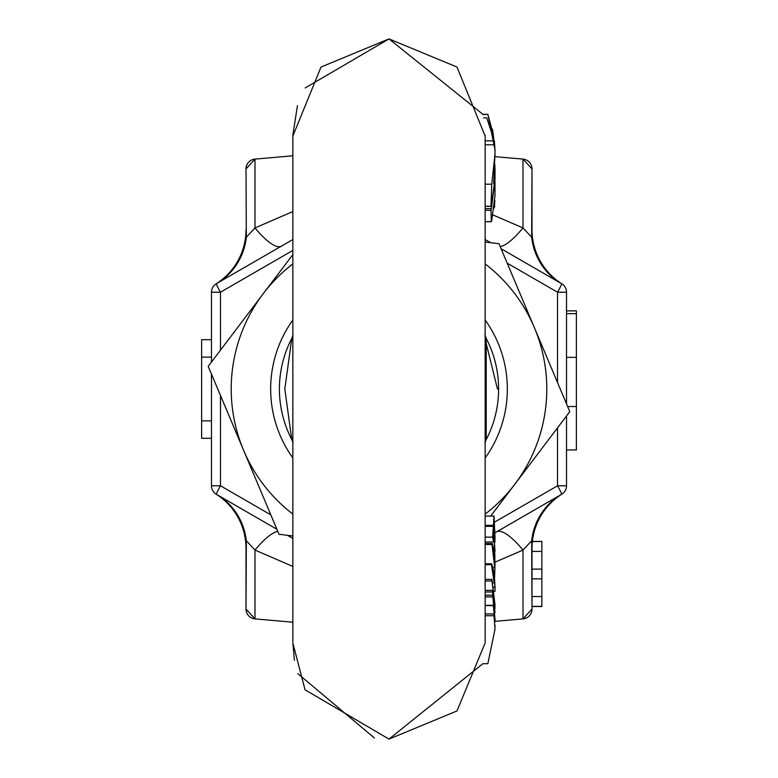 <?xml version="1.0" encoding="UTF-8"?>
<svg xmlns="http://www.w3.org/2000/svg" width="778" height="778" viewBox="0 0 778 778"><rect width="100%" height="100%" fill="white"/><g stroke="black" fill="none" stroke-linecap="round" stroke-linejoin="round"><path stroke-width="1.17" d="M493.058 214.991L523.001 227.935L531.666 237.232L531.996 168.933L523.001 159.101A9.861 9.861 0 0 1 531.996 168.933L531.996 229.636L531.996 168.933M523.001 159.101L495.012 156.66L523.001 159.101L523.001 227.935A64.107 16.542 -60 0 1 500.205 246.616M254.999 159.101L292.849 155.794L254.999 159.101L246.004 168.933A9.861 9.861 0 0 1 254.999 159.101L254.999 227.935L292.849 211.548M246.004 168.933L246.334 237.232L254.999 227.935A64.107 16.542 60 0 0 281.471 246.111M485.151 339.266L497.482 389M557.515 382.523L557.515 292.207A9.861 0.749 -60 0 0 561.58 283.669L501.11 248.746M490.636 242.707L485.151 239.536M494.983 532.784L561.58 494.331A9.861 9.861 0 0 0 566.52 485.793L566.52 415.967M566.52 403.879L566.52 292.207A9.861 9.861 0 0 0 561.58 283.669L561.91 283.863A64.107 64.107 0 0 1 531.996 229.636M561.91 494.137L561.842 494.186A64.107 64.107 0 0 1 561.91 494.137A64.107 64.107 0 0 0 561.842 494.186A64.107 64.107 0 0 1 561.91 494.137A64.107 64.107 0 0 0 531.996 548.364L531.996 609.067A9.861 9.861 0 0 1 523.001 618.899L495.012 621.34L523.001 618.899L531.996 609.067L531.666 540.768A64.107 61.754 -120 0 1 561.58 494.331L561.58 494.331A9.861 0.749 -120 0 0 557.515 485.793L557.515 427.851M220.485 395.477L220.485 485.793A9.861 0.749 120 0 0 216.42 494.331L276.89 529.254M287.364 535.293L292.849 538.464M292.849 239.536L216.42 283.669A9.861 9.861 0 0 0 211.48 292.207L211.48 362.033M211.48 374.121L211.48 485.793A9.861 9.861 0 0 0 216.42 494.331L216.42 494.331A64.107 61.754 120 0 1 246.334 540.768L246.004 609.067L254.999 618.899L292.849 622.206L254.999 618.899A9.861 9.861 0 0 1 246.004 609.067L246.004 548.364A64.107 64.107 0 0 0 216.274 494.254L220.864 497.171M246.334 237.232A64.107 61.754 60 0 1 216.42 283.669L216.42 283.669A9.861 0.749 60 0 0 220.485 292.207L220.485 350.149M496.529 531.889A64.107 16.542 -120 0 1 523.001 550.065L495.012 562.163M292.849 566.452L254.999 550.065A64.107 16.542 120 0 1 277.795 531.384M211.48 357.131L201.619 357.131L201.619 339.694L211.48 339.694M211.48 438.306L201.619 438.306L201.619 420.869L211.48 420.869M201.619 357.131L201.619 420.869M201.619 361.935L201.619 369.151M201.619 406.437L201.619 417.261M246.004 229.636A64.107 64.107 0 0 1 216.089 283.863L216.167 283.814M561.91 283.863L561.58 283.669A64.107 61.754 -60 0 1 531.666 237.232M566.52 357.365L576.381 357.365L576.381 449.947L566.52 449.947M576.381 357.365L576.381 313.641L566.52 313.641M576.381 313.641L576.381 310.86L566.52 310.86M531.666 540.768L523.001 550.065L523.001 618.899M254.999 618.899L254.999 550.065L246.334 540.768M216.089 494.137A64.107 64.107 0 0 1 246.004 548.364A64.107 64.107 0 0 0 216.274 494.254A64.107 64.107 0 0 1 246.004 548.364L246.004 609.067M576.381 387.561L576.381 390.751M531.996 609.067L531.996 606.519L541.858 606.519M532.356 541.595L541.858 541.43L541.858 551.427L531.996 551.427M541.858 551.427L541.858 606.363L531.996 606.363M541.858 569.097L531.996 569.097M541.858 578.861L531.996 578.861M541.858 596.522L531.996 596.522M305.171 87.953L389 38.9L482.895 114.317L487.864 114.317L495.012 149.969L492.484 129.138L494.896 147.616M482.963 114.638L487.864 114.317M494.993 156.466L495.022 153.937M493.34 134.555L487.913 114.638M495.002 151.34L495.012 149.969M490.694 516.077L514.793 484.266A157.788 157.788 0 0 1 485.151 514.112M292.849 457.989A118.344 118.344 0 0 1 292.849 320.011M485.151 320.011A118.344 118.344 0 0 1 485.151 457.989M485.151 263.888A157.788 157.788 0 0 1 514.793 484.266L569.788 411.64L498.999 243.747L485.151 242.016M292.849 514.112A157.788 157.788 0 0 1 292.849 263.888M292.849 254.61L208.212 366.36L279.001 534.253L292.849 535.984M293.053 442.838L291.789 439.599A109.591 109.591 0 0 1 291.789 338.401L293.053 335.172M279.409 389A109.591 109.591 0 0 0 291.789 439.599L284.816 389L291.789 338.401M485.151 184.201L491.735 184.201L495.012 154.025L494.711 144.805L485.151 144.805M494.973 164.946L493.67 183.958L495.012 152.683M485.151 210.313L491.006 210.313L491.375 208.621L485.151 208.621M484.947 335.162L486.211 338.401L486.211 439.599L484.947 442.828M498.591 389A109.591 109.591 0 0 1 486.211 439.599A109.591 109.591 0 0 0 486.211 338.401A109.591 109.591 0 0 1 498.591 389M292.849 438.734L292.849 439.23M294.405 660.191L292.849 642.949L305.025 689.785L389 739.1L482.895 663.683L487.864 663.683L495.012 629.081L493.991 615.729L485.151 615.729M495.012 621.904L493.291 605.284L495.012 621.34M485.151 595.189L492.649 595.189L495.012 619.055L492.649 595.189M485.151 596.92L492.746 596.92M495.002 620.601L495.012 619.055M485.151 605.284L493.291 605.284M485.151 605.624L493.31 605.624M495.002 626.66L495.012 625.133M485.151 613.968L493.874 613.968L495.012 629.081M493.991 615.729L493.874 613.968M485.151 590.356L492.386 590.356L495.012 612.675L492.474 591.97L485.151 591.97M492.474 591.97L492.386 590.356M494.934 608.766L495.012 604.885L491.988 580.991L485.151 580.991M485.151 579.377L491.939 579.377L495.012 604.885M491.988 580.991L491.939 579.377M492.766 582.829L494.186 582.829L492.824 568.961M493.301 574.728L494.186 574.728L492.698 569.584M493.631 587.225L494.925 587.225L494.186 574.728M494.263 591.426L495.012 591.426L495.012 586.651L494.205 573.172L491.686 563.778L485.151 563.778M495.012 591.426L494.925 587.225M485.151 564.692L491.472 564.692L494.186 582.829M493.135 549.482L494.74 567.58L492.017 544.512L492.328 543.54L494.73 554.597L495.012 565.032L494.711 556.319L493.291 548.83M493.748 556.319L494.711 556.319M494.614 577.043L495.012 565.032M485.151 544.512L492.017 544.512M493.194 567.58L494.74 567.58M485.151 542.013L493.612 542.013L492.639 537.121L485.151 537.121M494.896 557.184L494.011 533.854L493.612 542.013M485.151 526.336L493.349 526.336L495.012 551.164M492.639 537.121L493.349 526.336M493.874 530.197L494.37 526.385L495.012 537.559L494.049 516.077L485.151 516.077M494.886 542.461L495.012 537.559M485.151 525.306L493.417 525.306L494.049 516.077M494.186 530.197L493.417 525.306M485.151 140.847L494.322 140.847L486.736 117.838L483.595 117.838M494.322 140.847L494.711 144.805M491.735 184.201L490.986 206.267L485.151 206.267M495.012 167.824L495.012 178.969L491.356 205.373L490.996 206.335L485.151 206.335M495.002 180.613L491.375 208.621M491.006 210.313L491.326 221.633L485.151 221.633M495.012 182.276L495.012 195.55L491.706 220.738L491.346 221.691L485.151 221.691M494.886 200.559L494.409 206.462M494.293 207.415L494.224 207.989M494.283 207.386L494.798 206.462M566.52 292.207L557.515 292.207L507.178 263.149M494.565 522.135L557.515 485.793L566.52 485.793M211.48 485.793L220.485 485.793L270.822 514.851M292.849 250.428L220.485 292.207L211.48 292.207M576.381 406.524L567.629 406.524M485.151 641.889A96.151 95.762 0 0 1 485.151 641.908L485.151 135.08M561.833 283.814L557.136 280.829M541.858 541.43L532.376 541.43M297.449 105.652L292.849 135.051L292.849 641.908M374.374 737.982L297.896 673.709M292.849 136.092L321.022 67.044L389 38.9L456.978 67.044L485.151 136.092M492.309 543.54L485.151 543.54M389 739.1L456.978 710.956L485.151 642.949"/></g></svg>
